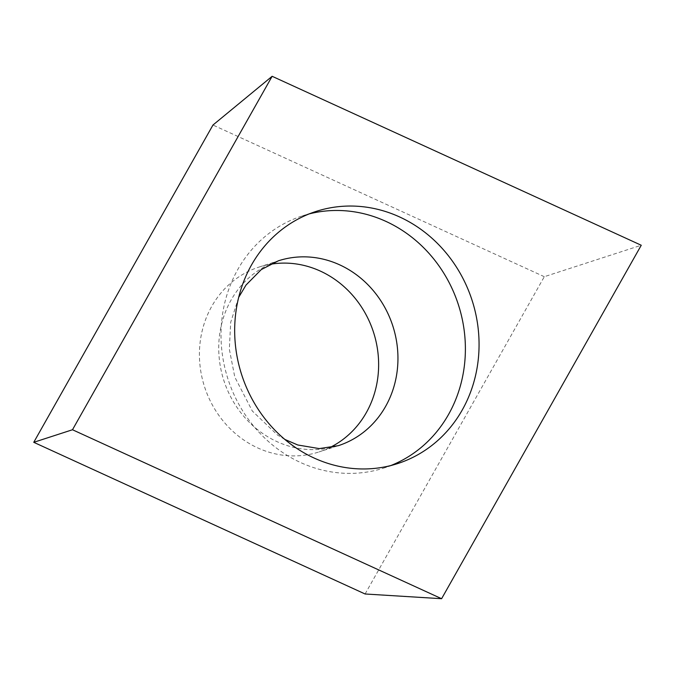 <?xml version="1.0" encoding="UTF-8"?>
<svg xmlns="http://www.w3.org/2000/svg" width="675" height="675" viewBox="0 0 675 675"><rect width="100%" height="100%" fill="white"/><g stroke="black" fill="none" stroke-linecap="round" stroke-linejoin="round"><path stroke-width="0.51" stroke-dasharray="3.38 2.53" d="M365.082 593.983L544.303 276.699L641.25 245.253M544.303 276.699L212.963 125.035M329.198 447.854A97.175 88.771 -108 0 1 319.005 451.938A97.175 88.771 -108 0 1 204.584 386.902A97.175 88.771 -108 0 1 259.04 267.072A97.175 88.771 -108 0 1 269.688 264.398M390.85 465.539A132.511 121.053 -108 0 1 384.083 467.977A132.511 121.053 -108 0 1 228.049 379.282A132.511 121.053 -108 0 1 302.307 215.89A132.511 121.053 -108 0 1 309.218 213.891M259.04 267.072L278.362 260.812A97.175 88.771 72 0 0 223.898 380.632A97.175 88.771 72 0 0 338.327 445.677L319.005 451.938M284.833 439.425L277.442 435.004L252.323 411.033L234.799 377.097L229.34 349.203L230.698 322.262L238.722 297.27M397.752 463.548L384.083 467.977M315.984 211.452L302.307 215.89"/><path stroke-width="1.01" d="M272.135 76.292L641.25 245.253L441.602 598.708L72.487 429.747L272.135 76.292L641.25 245.253L441.602 598.708L72.487 429.747L272.135 76.292L212.963 125.035L33.75 442.311L72.487 429.747M472.019 300.147A132.511 121.053 72 0 0 315.984 211.452A132.511 121.053 72 0 0 241.718 374.853A132.511 121.053 72 0 0 397.752 463.548A132.511 121.053 72 0 0 472.019 300.147M33.75 442.311L365.082 593.983L441.602 598.708M269.688 264.398A97.175 88.771 -108 0 1 373.469 332.117A97.175 88.771 -108 0 1 329.198 447.854M309.218 213.891A132.511 121.053 -108 0 1 458.342 304.585A132.511 121.053 -108 0 1 390.85 465.539M284.833 439.425L297.776 444.985L319.267 448.597L338.327 445.677A97.175 88.771 72 0 0 392.782 325.848A97.175 88.771 72 0 0 278.362 260.812L261.267 269.587L246.021 285.044L238.722 297.27"/></g></svg>
